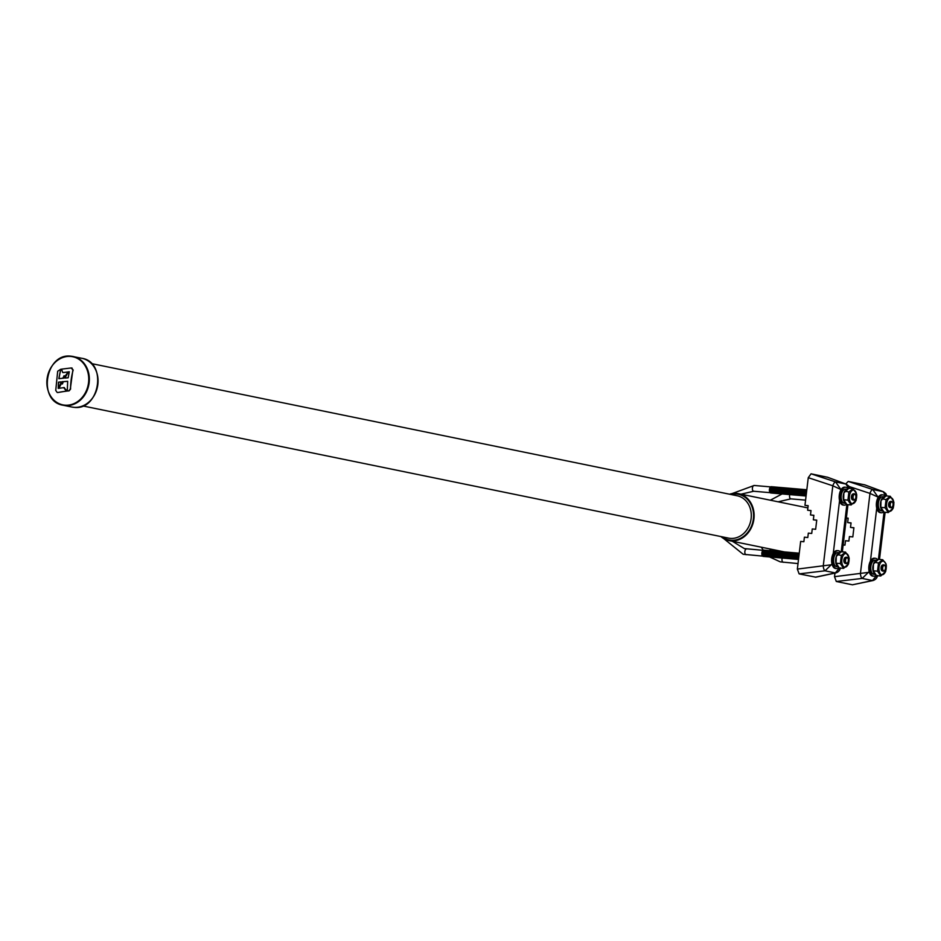 <?xml version="1.0" encoding="UTF-8"?>
<svg xmlns="http://www.w3.org/2000/svg" width="941" height="941" viewBox="0 0 941 941"><rect width="100%" height="100%" fill="white"/><g stroke="black" fill="none" stroke-linecap="round" stroke-linejoin="round"><path stroke-width="1.41" d="M62.729 372.518L61.541 369.143L71.234 367.966L72.869 369.966L70.304 389.045L68.846 390.797L67.27 390.986L67.693 381.293L63.141 381.658L62.235 383.94L62.4 381.599L59.118 387.551L61.165 381.858L58.471 382.175L58.201 388.386L64.388 387.574M63.659 387.539L66.317 391.103L57.813 392.526A36.805 5.611 -2.6 0 1 62.741 391.679A36.805 5.611 -2.6 0 1 66.564 391.15A38.31 20.326 -85.1 0 1 66.54 390.35L63.847 387.574M57.213 392.479L55.742 390.444L57.683 371.225L60.671 369.284L58.848 378.682L62.741 378.258L64.188 375.788A38.557 20.537 -82.1 0 0 63.765 377.847M64 375.753L63.494 378.247L67.917 372.365L64.8 378.07L68.14 377.811L69.305 371.789L63.423 372.554A37.84 5.764 -2.6 0 1 64.47 372.413A37.84 5.764 -2.6 0 1 69.293 371.86M64.894 405.171A24.572 20.784 101.6 0 1 47.05 379.023A24.572 20.784 101.6 0 1 70.704 356.439A24.572 20.784 101.6 0 1 88.548 382.587A24.572 20.784 101.6 0 1 64.894 405.171M59.036 378.658A38.205 20.267 -85.1 0 1 60.918 369.331L60.671 369.284M65.011 378.059A38.546 19.855 -60.8 0 1 68.117 372.401L67.917 372.365M67.27 390.986L67.517 391.033A36.805 5.611 -2.6 0 1 69.116 390.856L70.563 389.103A37.569 19.937 -85.1 0 1 73.175 370.025L71.551 368.025M62.235 383.94L62.412 383.975A38.546 19.855 -60.8 0 1 62.894 382.764A38.546 19.855 -60.8 0 1 63.341 381.705A38.522 5.14 -0.8 0 1 67.681 381.34M58.471 382.175L58.66 382.211A38.522 5.14 -0.8 0 1 61.141 381.928M58.424 388.351A38.205 20.267 -85.1 0 1 58.66 382.211M59.118 387.551L59.318 387.598A38.557 18.644 -49.6 0 1 62.365 382.011M71.234 367.966L72.081 368.06M91.465 363.591L737.203 495.778A21.608 18.279 101.6 0 1 750.977 519.573A21.608 18.279 101.6 0 1 730.322 538.381A21.608 18.279 101.6 0 1 728.534 538.123L82.796 405.936M730.839 494.484A23.29 19.702 101.6 0 1 736.474 494.025A23.29 19.702 101.6 0 1 753.388 518.82A23.29 19.702 101.6 0 1 730.969 540.228A23.29 19.702 101.6 0 1 722.182 536.817M729.546 494.213A23.925 20.243 101.6 0 1 736.544 493.402A23.925 20.243 101.6 0 1 738.52 493.684A23.925 20.243 101.6 0 1 753.765 520.032A23.925 20.243 101.6 0 1 730.886 540.852A23.925 20.243 101.6 0 1 728.922 540.569A23.925 20.243 101.6 0 1 720.877 536.546M738.52 493.684L805.696 507.458M804.661 507.27L806.166 507.575M852.193 503.67A6.834 3.623 -85.1 0 1 849.429 496.166A6.834 3.623 -85.1 0 1 853.805 490.12A6.834 3.623 -85.1 0 1 856.569 497.624A6.834 3.623 -85.1 0 1 852.193 503.67M856.322 493.507L853.099 488.673L848.9 491.99L847.923 500.13L851.158 504.952L856.145 500.283L856.416 493.649M852.028 498.777A2.705 1.435 -85.1 0 1 851.97 498.636A2.705 1.435 -85.1 0 1 852.275 495.001A2.705 1.435 -85.1 0 1 852.358 494.86M852.652 499.824L852.652 499.824A2.952 1.564 -85.1 0 1 851.429 496.754A2.952 1.564 -85.1 0 1 853.158 493.943M853.558 500.047A3.152 1.67 -85.1 0 1 853.122 500.059A3.152 1.67 -85.1 0 1 852.087 498.953A3.152 1.67 -85.1 0 1 852.452 494.707A3.152 1.67 -85.1 0 1 853.875 493.802A3.152 1.67 -85.1 0 1 854.087 493.884M852.675 498.836A2.705 1.435 -85.1 0 1 852.617 498.695A2.705 1.435 -85.1 0 1 852.922 495.06A2.705 1.435 -85.1 0 1 853.017 494.919M855.287 499.059A3.152 1.67 -85.1 0 1 855.193 499.224A3.152 1.67 -85.1 0 1 853.781 500.118A3.152 1.67 -85.1 0 1 852.734 499.012A3.152 1.67 -85.1 0 1 853.099 494.766A3.152 1.67 -85.1 0 1 854.522 493.86A3.152 1.67 -85.1 0 1 855.557 494.978A3.152 1.67 -85.1 0 1 855.628 495.142M854.157 499.706A2.705 1.435 -85.1 0 1 853.064 496.73A2.705 1.435 -85.1 0 1 854.793 494.331A2.705 1.435 -85.1 0 1 855.687 495.295A2.705 1.435 -85.1 0 1 855.369 498.93A2.705 1.435 -85.1 0 1 854.157 499.706M848.9 491.99L844.653 491.131L843.842 492.978L848.829 488.308L845.9 484.039A4.458 3.082 -69.7 0 1 846.147 484.109L846.147 484.109A4.458 3.082 -69.7 0 1 846.7 484.403M851.158 504.952L846.888 504.588L843.665 499.753L843.842 492.978M843.207 498.189L843.571 500.436L843.665 499.753L847.923 500.13M844.618 567.105A6.834 3.623 -85.1 0 1 841.866 559.601A6.834 3.623 -85.1 0 1 846.241 553.555A6.834 3.623 -85.1 0 1 849.005 561.059A6.834 3.623 -85.1 0 1 844.618 567.105M848.758 556.943L845.536 552.108L841.336 555.425L840.36 563.565L843.595 568.388L848.582 563.718L848.853 557.084M844.465 562.212A2.705 1.435 -85.1 0 1 844.395 562.071A2.705 1.435 -85.1 0 1 844.712 558.436A2.705 1.435 -85.1 0 1 844.795 558.295M845.594 557.378A2.952 1.564 94.9 0 0 843.865 560.189A2.952 1.564 94.9 0 0 845.077 563.259A2.952 1.564 94.9 0 0 845.089 563.259M845.994 563.483A3.152 1.67 -85.1 0 1 845.559 563.494A3.152 1.67 -85.1 0 1 844.524 562.389A3.152 1.67 -85.1 0 1 844.889 558.142A3.152 1.67 -85.1 0 1 846.312 557.237A3.152 1.67 -85.1 0 1 846.524 557.307M845.112 562.271A2.705 1.435 -85.1 0 1 845.053 562.118A2.705 1.435 -85.1 0 1 845.359 558.484A2.705 1.435 -85.1 0 1 845.453 558.354M847.723 562.495A3.152 1.67 -85.1 0 1 847.629 562.647A3.152 1.67 -85.1 0 1 846.206 563.553A3.152 1.67 -85.1 0 1 845.171 562.436A3.152 1.67 -85.1 0 1 845.536 558.201A3.152 1.67 -85.1 0 1 846.959 557.295A3.152 1.67 -85.1 0 1 847.994 558.413A3.152 1.67 -85.1 0 1 848.053 558.578M846.582 563.13A2.705 1.435 -85.1 0 1 845.5 560.166A2.705 1.435 -85.1 0 1 847.229 557.766A2.705 1.435 -85.1 0 1 848.123 558.731A2.705 1.435 -85.1 0 1 847.806 562.365A2.705 1.435 -85.1 0 1 846.582 563.13M841.336 555.425L837.09 554.567L836.278 556.413L841.266 551.744L845.536 552.108M843.595 568.388L839.325 568.023L836.102 563.188L836.278 556.413M835.643 561.624L836.008 563.871L836.102 563.188L840.36 563.565M838.737 553.026A7.105 3.776 94.9 0 0 837.843 553.743M836.031 557.354A7.105 3.776 94.9 0 0 835.62 560.848M836.455 564.835A7.105 3.776 94.9 0 0 837.255 566.047M838.231 552.59A7.105 3.776 94.9 0 0 837.996 552.555A7.105 3.776 94.9 0 0 833.655 559.095A7.105 3.776 94.9 0 0 836.549 566.682A7.105 3.776 94.9 0 0 836.784 566.717A7.105 3.776 94.9 0 0 837.008 566.717M846.3 489.591A7.105 3.776 94.9 0 0 845.406 490.308M843.595 493.919A7.105 3.776 94.9 0 0 843.183 497.413M844.018 501.4A7.105 3.776 94.9 0 0 844.818 502.612M845.794 489.155A7.105 3.776 94.9 0 0 845.559 489.12A7.105 3.776 94.9 0 0 841.219 495.66A7.105 3.776 94.9 0 0 844.112 503.247A7.105 3.776 94.9 0 0 844.348 503.282A7.105 3.776 94.9 0 0 844.571 503.282M840.395 552.038A8.987 4.764 94.9 0 0 838.455 550.72A8.987 4.764 94.9 0 0 838.16 550.685A8.987 4.764 94.9 0 0 832.667 558.954A8.987 4.764 94.9 0 0 836.326 568.54A8.987 4.764 94.9 0 0 836.62 568.587A8.987 4.764 94.9 0 0 838.89 567.764M837.49 550.638A8.987 4.764 94.9 0 0 837.196 550.603A8.987 4.764 94.9 0 0 833.255 553.531A8.987 4.764 94.9 0 0 832.009 564.024A8.987 4.764 94.9 0 0 832.185 564.659A8.987 4.764 94.9 0 0 835.361 568.458A8.987 4.764 94.9 0 0 835.655 568.505A8.987 4.764 94.9 0 0 835.949 568.505M847.959 488.602A8.987 4.764 94.9 0 0 846.018 487.285A8.987 4.764 94.9 0 0 845.724 487.25A8.987 4.764 94.9 0 0 840.231 495.519A8.987 4.764 94.9 0 0 843.889 505.105A8.987 4.764 94.9 0 0 844.183 505.152A8.987 4.764 94.9 0 0 846.453 504.329M845.053 487.203A8.987 4.764 94.9 0 0 844.759 487.167A8.987 4.764 94.9 0 0 841.136 489.555A8.987 4.764 94.9 0 0 840.819 490.096A8.987 4.764 94.9 0 0 839.572 500.588A8.987 4.764 94.9 0 0 842.924 505.023A8.987 4.764 94.9 0 0 843.218 505.07A8.987 4.764 94.9 0 0 843.512 505.082M770.267 491.743A2.705 1.435 -85.1 0 1 770.197 491.59A2.705 1.435 -85.1 0 1 770.514 487.956A2.705 1.435 -85.1 0 1 770.597 487.826M771.149 492.955A3.152 1.67 -85.1 0 1 770.714 492.966A3.152 1.67 -85.1 0 1 769.444 489.508A3.152 1.67 -85.1 0 1 771.455 486.709A3.152 1.67 -85.1 0 1 771.679 486.779M771.796 493.013A3.152 1.67 -85.1 0 1 771.361 493.025A3.152 1.67 -85.1 0 1 770.326 491.908A3.152 1.67 -85.1 0 1 770.691 487.673A3.152 1.67 -85.1 0 1 772.114 486.768A3.152 1.67 -85.1 0 1 772.326 486.838M770.914 491.802A2.705 1.435 -85.1 0 1 770.855 491.649A2.705 1.435 -85.1 0 1 771.161 488.014A2.705 1.435 -85.1 0 1 771.244 487.885M772.443 493.06A3.152 1.67 -85.1 0 1 772.008 493.084A3.152 1.67 -85.1 0 1 770.973 491.967A3.152 1.67 -85.1 0 1 771.338 487.72A3.152 1.67 -85.1 0 1 772.761 486.826A3.152 1.67 -85.1 0 1 772.973 486.897M771.561 491.861A2.705 1.435 -85.1 0 1 771.502 491.708A2.705 1.435 -85.1 0 1 771.808 488.073A2.705 1.435 -85.1 0 1 771.902 487.932M773.09 493.119A3.152 1.67 -85.1 0 1 772.667 493.143A3.152 1.67 -85.1 0 1 771.62 492.025A3.152 1.67 -85.1 0 1 771.985 487.779A3.152 1.67 -85.1 0 1 773.408 486.885A3.152 1.67 -85.1 0 1 773.62 486.956M772.208 491.908A2.705 1.435 -85.1 0 1 772.149 491.767A2.705 1.435 -85.1 0 1 772.455 488.132A2.705 1.435 -85.1 0 1 772.549 487.991M773.737 493.178A3.152 1.67 -85.1 0 1 773.314 493.19A3.152 1.67 -85.1 0 1 772.267 492.084A3.152 1.67 -85.1 0 1 772.632 487.838A3.152 1.67 -85.1 0 1 774.055 486.932A3.152 1.67 -85.1 0 1 774.278 487.003M772.855 491.967A2.705 1.435 -85.1 0 1 772.796 491.814A2.705 1.435 -85.1 0 1 773.114 488.179A2.705 1.435 -85.1 0 1 773.196 488.05M774.396 493.237A3.152 1.67 -85.1 0 1 773.961 493.249A3.152 1.67 -85.1 0 1 772.914 492.131A3.152 1.67 -85.1 0 1 773.279 487.897A3.152 1.67 -85.1 0 1 774.702 486.991A3.152 1.67 -85.1 0 1 774.925 487.062M773.502 492.025A2.705 1.435 -85.1 0 1 773.443 491.872A2.705 1.435 -85.1 0 1 773.761 488.238A2.705 1.435 -85.1 0 1 773.843 488.108M775.043 493.284A3.152 1.67 -85.1 0 1 774.608 493.307A3.152 1.67 -85.1 0 1 773.573 492.19A3.152 1.67 -85.1 0 1 773.937 487.944A3.152 1.67 -85.1 0 1 775.349 487.05A3.152 1.67 -85.1 0 1 775.572 487.12M774.161 492.084A2.705 1.435 -85.1 0 1 774.09 491.931A2.705 1.435 -85.1 0 1 774.408 488.297A2.705 1.435 -85.1 0 1 774.49 488.156M775.69 493.343A3.152 1.67 -85.1 0 1 775.255 493.366A3.152 1.67 -85.1 0 1 774.22 492.249A3.152 1.67 -85.1 0 1 774.584 488.003A3.152 1.67 -85.1 0 1 776.007 487.109A3.152 1.67 -85.1 0 1 776.219 487.179M774.808 492.131A2.705 1.435 -85.1 0 1 774.749 491.99A2.705 1.435 -85.1 0 1 775.055 488.355A2.705 1.435 -85.1 0 1 775.137 488.214M776.337 493.402A3.152 1.67 -85.1 0 1 775.902 493.413A3.152 1.67 -85.1 0 1 774.866 492.308A3.152 1.67 -85.1 0 1 775.231 488.061A3.152 1.67 -85.1 0 1 776.654 487.156A3.152 1.67 -85.1 0 1 776.866 487.226M775.455 492.19A2.705 1.435 -85.1 0 1 775.396 492.037A2.705 1.435 -85.1 0 1 775.702 488.403A2.705 1.435 -85.1 0 1 775.796 488.273M776.984 493.46A3.152 1.67 -85.1 0 1 776.56 493.472A3.152 1.67 -85.1 0 1 775.513 492.355A3.152 1.67 -85.1 0 1 775.878 488.12A3.152 1.67 -85.1 0 1 777.301 487.215A3.152 1.67 -85.1 0 1 777.513 487.285M776.102 492.249A2.705 1.435 -85.1 0 1 776.043 492.096A2.705 1.435 -85.1 0 1 776.349 488.461A2.705 1.435 -85.1 0 1 776.443 488.332M777.631 493.507A3.152 1.67 -85.1 0 1 777.207 493.531A3.152 1.67 -85.1 0 1 776.16 492.414A3.152 1.67 -85.1 0 1 776.525 488.167A3.152 1.67 -85.1 0 1 777.948 487.273A3.152 1.67 -85.1 0 1 778.172 487.344M776.748 492.308A2.705 1.435 -85.1 0 1 776.69 492.155A2.705 1.435 -85.1 0 1 777.007 488.52A2.705 1.435 -85.1 0 1 777.09 488.379M778.289 493.566A3.152 1.67 -85.1 0 1 777.854 493.59A3.152 1.67 -85.1 0 1 776.807 492.472A3.152 1.67 -85.1 0 1 777.172 488.226A3.152 1.67 -85.1 0 1 778.595 487.332A3.152 1.67 -85.1 0 1 778.819 487.403M777.395 492.355A2.705 1.435 -85.1 0 1 777.337 492.214A2.705 1.435 -85.1 0 1 777.654 488.579A2.705 1.435 -85.1 0 1 777.737 488.438M778.936 493.625A3.152 1.67 -85.1 0 1 778.501 493.637A3.152 1.67 -85.1 0 1 777.466 492.531A3.152 1.67 -85.1 0 1 777.831 488.285A3.152 1.67 -85.1 0 1 779.242 487.379A3.152 1.67 -85.1 0 1 779.466 487.45M778.054 492.414A2.705 1.435 -85.1 0 1 777.984 492.261A2.705 1.435 -85.1 0 1 778.301 488.626A2.705 1.435 -85.1 0 1 778.383 488.497M779.583 493.684A3.152 1.67 -85.1 0 1 779.148 493.696A3.152 1.67 -85.1 0 1 778.113 492.578A3.152 1.67 -85.1 0 1 778.478 488.344A3.152 1.67 -85.1 0 1 779.901 487.438A3.152 1.67 -85.1 0 1 780.113 487.509M778.701 492.472A2.705 1.435 -85.1 0 1 778.642 492.319A2.705 1.435 -85.1 0 1 778.948 488.685A2.705 1.435 -85.1 0 1 779.03 488.555M780.23 493.731A3.152 1.67 -85.1 0 1 779.795 493.754A3.152 1.67 -85.1 0 1 778.76 492.637A3.152 1.67 -85.1 0 1 779.124 488.391A3.152 1.67 -85.1 0 1 780.548 487.497A3.152 1.67 -85.1 0 1 780.759 487.567M779.348 492.531A2.705 1.435 -85.1 0 1 779.289 492.378A2.705 1.435 -85.1 0 1 779.595 488.744A2.705 1.435 -85.1 0 1 779.689 488.602M780.877 493.79A3.152 1.67 -85.1 0 1 780.454 493.813A3.152 1.67 -85.1 0 1 779.407 492.696A3.152 1.67 -85.1 0 1 779.771 488.45A3.152 1.67 -85.1 0 1 781.195 487.544A3.152 1.67 -85.1 0 1 781.406 487.626M779.995 492.578A2.705 1.435 -85.1 0 1 779.936 492.437A2.705 1.435 -85.1 0 1 780.242 488.802A2.705 1.435 -85.1 0 1 780.336 488.661M781.524 493.849A3.152 1.67 -85.1 0 1 781.101 493.86A3.152 1.67 -85.1 0 1 780.054 492.755A3.152 1.67 -85.1 0 1 780.418 488.508A3.152 1.67 -85.1 0 1 781.842 487.603A3.152 1.67 -85.1 0 1 782.065 487.673M780.642 492.637A2.705 1.435 -85.1 0 1 780.583 492.484A2.705 1.435 -85.1 0 1 780.901 488.85A2.705 1.435 -85.1 0 1 780.983 488.72M770.35 500.2L782.183 493.907A3.152 1.67 -85.1 0 1 781.748 493.919A3.152 1.67 -85.1 0 1 780.701 492.802A3.152 1.67 -85.1 0 1 781.065 488.567A3.152 1.67 -85.1 0 1 782.489 487.661A3.152 1.67 -85.1 0 1 782.712 487.732M781.289 492.696A2.705 1.435 -85.1 0 1 781.23 492.543A2.705 1.435 -85.1 0 1 781.548 488.908A2.705 1.435 -85.1 0 1 781.63 488.779M782.83 493.954A3.152 1.67 -85.1 0 1 782.394 493.978A3.152 1.67 -85.1 0 1 781.359 492.861A3.152 1.67 -85.1 0 1 781.724 488.614A3.152 1.67 -85.1 0 1 783.135 487.72A3.152 1.67 -85.1 0 1 783.359 487.791M781.947 492.755A2.705 1.435 -85.1 0 1 781.877 492.602A2.705 1.435 -85.1 0 1 782.194 488.967A2.705 1.435 -85.1 0 1 782.277 488.826M783.477 494.013A3.152 1.67 -85.1 0 1 783.041 494.037A3.152 1.67 -85.1 0 1 782.006 492.919A3.152 1.67 -85.1 0 1 782.371 488.673A3.152 1.67 -85.1 0 1 783.794 487.767A3.152 1.67 -85.1 0 1 784.006 487.85M782.594 492.802A2.705 1.435 -85.1 0 1 782.536 492.661A2.705 1.435 -85.1 0 1 782.841 489.026A2.705 1.435 -85.1 0 1 782.924 488.885M784.124 494.072A3.152 1.67 -85.1 0 1 783.688 494.084A3.152 1.67 -85.1 0 1 782.653 492.978A3.152 1.67 -85.1 0 1 783.018 488.732A3.152 1.67 -85.1 0 1 784.441 487.826A3.152 1.67 -85.1 0 1 784.653 487.897M783.241 492.861A2.705 1.435 -85.1 0 1 783.183 492.708A2.705 1.435 -85.1 0 1 783.488 489.073A2.705 1.435 -85.1 0 1 783.582 488.944M784.77 494.131A3.152 1.67 -85.1 0 1 784.347 494.143A3.152 1.67 -85.1 0 1 783.3 493.025A3.152 1.67 -85.1 0 1 783.665 488.791A3.152 1.67 -85.1 0 1 785.088 487.885A3.152 1.67 -85.1 0 1 785.3 487.956M783.888 492.919A2.705 1.435 -85.1 0 1 783.829 492.766A2.705 1.435 -85.1 0 1 784.135 489.132A2.705 1.435 -85.1 0 1 784.229 489.002M785.417 494.178A3.152 1.67 -85.1 0 1 784.994 494.201A3.152 1.67 -85.1 0 1 783.947 493.084A3.152 1.67 -85.1 0 1 784.312 488.838A3.152 1.67 -85.1 0 1 785.735 487.944A3.152 1.67 -85.1 0 1 785.958 488.014M784.535 492.978A2.705 1.435 -85.1 0 1 784.476 492.825A2.705 1.435 -85.1 0 1 784.794 489.191A2.705 1.435 -85.1 0 1 784.876 489.049M786.076 494.237A3.152 1.67 -85.1 0 1 785.641 494.26A3.152 1.67 -85.1 0 1 784.594 493.143A3.152 1.67 -85.1 0 1 784.959 488.897A3.152 1.67 -85.1 0 1 786.382 487.991A3.152 1.67 -85.1 0 1 786.605 488.073M785.182 493.025A2.705 1.435 -85.1 0 1 785.123 492.884A2.705 1.435 -85.1 0 1 785.441 489.249A2.705 1.435 -85.1 0 1 785.523 489.108M786.723 494.296A3.152 1.67 -85.1 0 1 786.288 494.307A3.152 1.67 -85.1 0 1 785.253 493.202A3.152 1.67 -85.1 0 1 785.617 488.955A3.152 1.67 -85.1 0 1 787.029 488.05A3.152 1.67 -85.1 0 1 787.252 488.12M785.841 493.084A2.705 1.435 -85.1 0 1 785.77 492.931A2.705 1.435 -85.1 0 1 786.088 489.296A2.705 1.435 -85.1 0 1 786.17 489.167M787.37 494.354A3.152 1.67 -85.1 0 1 786.935 494.366A3.152 1.67 -85.1 0 1 785.9 493.249A3.152 1.67 -85.1 0 1 786.264 489.014A3.152 1.67 -85.1 0 1 787.688 488.108A3.152 1.67 -85.1 0 1 787.899 488.179M786.488 493.143A2.705 1.435 -85.1 0 1 786.429 492.99A2.705 1.435 -85.1 0 1 786.735 489.355A2.705 1.435 -85.1 0 1 786.817 489.226M788.017 494.401A3.152 1.67 -85.1 0 1 787.582 494.425A3.152 1.67 -85.1 0 1 786.547 493.307A3.152 1.67 -85.1 0 1 786.911 489.061A3.152 1.67 -85.1 0 1 788.335 488.167A3.152 1.67 -85.1 0 1 788.546 488.238M787.135 493.202A2.705 1.435 -85.1 0 1 787.076 493.049A2.705 1.435 -85.1 0 1 787.382 489.414A2.705 1.435 -85.1 0 1 787.476 489.273M788.664 494.46A3.152 1.67 -85.1 0 1 788.24 494.484A3.152 1.67 -85.1 0 1 787.194 493.366A3.152 1.67 -85.1 0 1 787.558 489.12A3.152 1.67 -85.1 0 1 788.981 488.214A3.152 1.67 -85.1 0 1 789.193 488.297M787.782 493.249A2.705 1.435 -85.1 0 1 787.723 493.108A2.705 1.435 -85.1 0 1 788.029 489.473A2.705 1.435 -85.1 0 1 788.123 489.332M789.311 494.519A3.152 1.67 -85.1 0 1 788.887 494.531A3.152 1.67 -85.1 0 1 787.84 493.425A3.152 1.67 -85.1 0 1 788.205 489.179A3.152 1.67 -85.1 0 1 789.628 488.273A3.152 1.67 -85.1 0 1 789.852 488.344M788.429 493.307A2.705 1.435 -85.1 0 1 788.37 493.155A2.705 1.435 -85.1 0 1 788.687 489.52A2.705 1.435 -85.1 0 1 788.77 489.391M789.97 494.578A3.152 1.67 -85.1 0 1 789.534 494.59A3.152 1.67 -85.1 0 1 788.487 493.472A3.152 1.67 -85.1 0 1 788.852 489.238A3.152 1.67 -85.1 0 1 790.275 488.332A3.152 1.67 -85.1 0 1 790.499 488.403M789.076 493.366A2.705 1.435 -85.1 0 1 789.017 493.213A2.705 1.435 -85.1 0 1 789.334 489.579A2.705 1.435 -85.1 0 1 789.417 489.449M790.616 494.625A3.152 1.67 -85.1 0 1 790.181 494.648A3.152 1.67 -85.1 0 1 789.146 493.531A3.152 1.67 -85.1 0 1 789.511 489.285A3.152 1.67 -85.1 0 1 790.934 488.391A3.152 1.67 -85.1 0 1 791.146 488.461M789.734 493.425A2.705 1.435 -85.1 0 1 789.664 493.272A2.705 1.435 -85.1 0 1 789.981 489.638A2.705 1.435 -85.1 0 1 790.064 489.496M791.263 494.684A3.152 1.67 -85.1 0 1 790.828 494.707A3.152 1.67 -85.1 0 1 789.793 493.59A3.152 1.67 -85.1 0 1 790.158 489.344A3.152 1.67 -85.1 0 1 791.581 488.438A3.152 1.67 -85.1 0 1 791.793 488.52M790.381 493.472A2.705 1.435 -85.1 0 1 790.322 493.331A2.705 1.435 -85.1 0 1 790.628 489.696A2.705 1.435 -85.1 0 1 790.711 489.555M791.91 494.743A3.152 1.67 -85.1 0 1 791.475 494.754A3.152 1.67 -85.1 0 1 790.44 493.649A3.152 1.67 -85.1 0 1 790.805 489.402A3.152 1.67 -85.1 0 1 792.228 488.497A3.152 1.67 -85.1 0 1 792.44 488.567M791.028 493.531A2.705 1.435 -85.1 0 1 790.969 493.378A2.705 1.435 -85.1 0 1 791.275 489.743A2.705 1.435 -85.1 0 1 791.369 489.614M792.557 494.801A3.152 1.67 -85.1 0 1 792.134 494.813A3.152 1.67 -85.1 0 1 791.087 493.696A3.152 1.67 -85.1 0 1 791.452 489.461A3.152 1.67 -85.1 0 1 792.875 488.555A3.152 1.67 -85.1 0 1 793.087 488.626M791.675 493.59A2.705 1.435 -85.1 0 1 791.616 493.437A2.705 1.435 -85.1 0 1 791.934 489.802A2.705 1.435 -85.1 0 1 792.016 489.673M793.204 494.848A3.152 1.67 -85.1 0 1 792.781 494.872A3.152 1.67 -85.1 0 1 791.734 493.754A3.152 1.67 -85.1 0 1 792.099 489.508A3.152 1.67 -85.1 0 1 793.522 488.614A3.152 1.67 -85.1 0 1 793.745 488.685M792.322 493.649A2.705 1.435 -85.1 0 1 792.263 493.496A2.705 1.435 -85.1 0 1 792.581 489.861A2.705 1.435 -85.1 0 1 792.663 489.72M793.863 494.907A3.152 1.67 -85.1 0 1 793.428 494.931A3.152 1.67 -85.1 0 1 792.381 493.813A3.152 1.67 -85.1 0 1 792.745 489.567A3.152 1.67 -85.1 0 1 794.169 488.661A3.152 1.67 -85.1 0 1 794.392 488.744M792.969 493.696A2.705 1.435 -85.1 0 1 792.91 493.555A2.705 1.435 -85.1 0 1 793.228 489.92A2.705 1.435 -85.1 0 1 793.31 489.779M794.51 494.966A3.152 1.67 -85.1 0 1 794.075 494.978A3.152 1.67 -85.1 0 1 793.04 493.872A3.152 1.67 -85.1 0 1 793.404 489.626A3.152 1.67 -85.1 0 1 794.827 488.72A3.152 1.67 -85.1 0 1 795.039 488.791M793.628 493.754A2.705 1.435 -85.1 0 1 793.557 493.602A2.705 1.435 -85.1 0 1 793.875 489.967A2.705 1.435 -85.1 0 1 793.957 489.838M795.157 495.025A3.152 1.67 -85.1 0 1 794.722 495.037A3.152 1.67 -85.1 0 1 793.686 493.919A3.152 1.67 -85.1 0 1 794.051 489.685A3.152 1.67 -85.1 0 1 795.474 488.779A3.152 1.67 -85.1 0 1 795.686 488.85M794.275 493.813A2.705 1.435 -85.1 0 1 794.216 493.66A2.705 1.435 -85.1 0 1 794.522 490.026A2.705 1.435 -85.1 0 1 794.604 489.896M795.804 495.072A3.152 1.67 -85.1 0 1 795.368 495.095A3.152 1.67 -85.1 0 1 794.333 493.978A3.152 1.67 -85.1 0 1 794.698 489.732A3.152 1.67 -85.1 0 1 796.121 488.838A3.152 1.67 -85.1 0 1 796.333 488.908M794.922 493.872A2.705 1.435 -85.1 0 1 794.863 493.719A2.705 1.435 -85.1 0 1 795.169 490.085A2.705 1.435 -85.1 0 1 795.263 489.943M796.451 495.131A3.152 1.67 -85.1 0 1 796.027 495.154A3.152 1.67 -85.1 0 1 794.98 494.037A3.152 1.67 -85.1 0 1 795.345 489.791A3.152 1.67 -85.1 0 1 796.768 488.885A3.152 1.67 -85.1 0 1 796.98 488.967M795.568 493.919A2.705 1.435 -85.1 0 1 795.51 493.778A2.705 1.435 -85.1 0 1 795.827 490.143A2.705 1.435 -85.1 0 1 795.91 490.002M797.098 495.189A3.152 1.67 -85.1 0 1 796.674 495.201A3.152 1.67 -85.1 0 1 795.627 494.096A3.152 1.67 -85.1 0 1 795.992 489.849A3.152 1.67 -85.1 0 1 797.415 488.944A3.152 1.67 -85.1 0 1 797.639 489.014M796.215 493.978A2.705 1.435 -85.1 0 1 796.157 493.825A2.705 1.435 -85.1 0 1 796.474 490.19A2.705 1.435 -85.1 0 1 796.557 490.061M797.756 495.248A3.152 1.67 -85.1 0 1 797.321 495.26A3.152 1.67 -85.1 0 1 796.274 494.143A3.152 1.67 -85.1 0 1 796.639 489.908A3.152 1.67 -85.1 0 1 798.062 489.002A3.152 1.67 -85.1 0 1 798.286 489.073M796.862 494.037A2.705 1.435 -85.1 0 1 796.804 493.884A2.705 1.435 -85.1 0 1 797.121 490.249A2.705 1.435 -85.1 0 1 797.203 490.12M798.403 495.295A3.152 1.67 -85.1 0 1 797.968 495.319A3.152 1.67 -85.1 0 1 796.933 494.201A3.152 1.67 -85.1 0 1 797.298 489.955A3.152 1.67 -85.1 0 1 798.721 489.061A3.152 1.67 -85.1 0 1 798.933 489.132M797.521 494.084A2.705 1.435 -85.1 0 1 797.45 493.943A2.705 1.435 -85.1 0 1 797.768 490.308A2.705 1.435 -85.1 0 1 797.85 490.167M799.05 495.354A3.152 1.67 -85.1 0 1 798.615 495.378A3.152 1.67 -85.1 0 1 797.58 494.26A3.152 1.67 -85.1 0 1 797.944 490.014A3.152 1.67 -85.1 0 1 799.368 489.108A3.152 1.67 -85.1 0 1 799.579 489.191M798.168 494.143A2.705 1.435 -85.1 0 1 798.109 494.001A2.705 1.435 -85.1 0 1 798.415 490.367A2.705 1.435 -85.1 0 1 798.509 490.226M799.697 495.413A3.152 1.67 -85.1 0 1 799.262 495.425A3.152 1.67 -85.1 0 1 798.227 494.319A3.152 1.67 -85.1 0 1 798.591 490.073A3.152 1.67 -85.1 0 1 800.015 489.167A3.152 1.67 -85.1 0 1 800.226 489.238M798.815 494.201A2.705 1.435 -85.1 0 1 798.756 494.049A2.705 1.435 -85.1 0 1 799.062 490.414A2.705 1.435 -85.1 0 1 799.156 490.285M800.344 495.472A3.152 1.67 -85.1 0 1 799.921 495.484A3.152 1.67 -85.1 0 1 798.874 494.366A3.152 1.67 -85.1 0 1 799.238 490.132A3.152 1.67 -85.1 0 1 800.662 489.226A3.152 1.67 -85.1 0 1 800.873 489.296M799.462 494.26A2.705 1.435 -85.1 0 1 799.403 494.107A2.705 1.435 -85.1 0 1 799.721 490.473A2.705 1.435 -85.1 0 1 799.803 490.343M800.991 495.519A3.152 1.67 -85.1 0 1 800.568 495.542A3.152 1.67 -85.1 0 1 799.521 494.425A3.152 1.67 -85.1 0 1 799.885 490.179A3.152 1.67 -85.1 0 1 801.309 489.285A3.152 1.67 -85.1 0 1 801.532 489.355M800.109 494.307A2.705 1.435 -85.1 0 1 800.05 494.166A2.705 1.435 -85.1 0 1 800.368 490.532A2.705 1.435 -85.1 0 1 800.45 490.39M801.65 495.578A3.152 1.67 -85.1 0 1 801.214 495.601A3.152 1.67 -85.1 0 1 800.168 494.484A3.152 1.67 -85.1 0 1 800.532 490.237A3.152 1.67 -85.1 0 1 801.955 489.332A3.152 1.67 -85.1 0 1 802.179 489.414M800.767 494.366A2.705 1.435 -85.1 0 1 800.697 494.225A2.705 1.435 -85.1 0 1 801.014 490.59A2.705 1.435 -85.1 0 1 801.097 490.449M802.297 495.636A3.152 1.67 -85.1 0 1 801.861 495.648A3.152 1.67 -85.1 0 1 800.826 494.543A3.152 1.67 -85.1 0 1 801.191 490.296A3.152 1.67 -85.1 0 1 802.614 489.391A3.152 1.67 -85.1 0 1 802.826 489.461M801.414 494.425A2.705 1.435 -85.1 0 1 801.344 494.272A2.705 1.435 -85.1 0 1 801.661 490.637A2.705 1.435 -85.1 0 1 801.744 490.508M802.944 495.695A3.152 1.67 -85.1 0 1 802.508 495.707A3.152 1.67 -85.1 0 1 801.473 494.59A3.152 1.67 -85.1 0 1 801.838 490.355A3.152 1.67 -85.1 0 1 803.261 489.449A3.152 1.67 -85.1 0 1 803.473 489.52M802.061 494.484A2.705 1.435 -85.1 0 1 802.003 494.331A2.705 1.435 -85.1 0 1 802.308 490.696A2.705 1.435 -85.1 0 1 802.402 490.567M803.59 495.742A3.152 1.67 -85.1 0 1 803.155 495.766A3.152 1.67 -85.1 0 1 802.12 494.648A3.152 1.67 -85.1 0 1 802.485 490.402A3.152 1.67 -85.1 0 1 803.908 489.508A3.152 1.67 -85.1 0 1 804.12 489.579M802.708 494.531A2.705 1.435 -85.1 0 1 802.649 494.39A2.705 1.435 -85.1 0 1 802.955 490.755A2.705 1.435 -85.1 0 1 803.049 490.614M804.237 495.801A3.152 1.67 -85.1 0 1 803.814 495.825A3.152 1.67 -85.1 0 1 802.767 494.707A3.152 1.67 -85.1 0 1 803.132 490.461A3.152 1.67 -85.1 0 1 804.555 489.555A3.152 1.67 -85.1 0 1 804.767 489.638M803.355 494.59A2.705 1.435 -85.1 0 1 803.296 494.448A2.705 1.435 -85.1 0 1 803.614 490.814A2.705 1.435 -85.1 0 1 803.696 490.673M804.884 495.86A3.152 1.67 -85.1 0 1 804.461 495.872A3.152 1.67 -85.1 0 1 803.414 494.766A3.152 1.67 -85.1 0 1 803.779 490.52A3.152 1.67 -85.1 0 1 805.202 489.614A3.152 1.67 -85.1 0 1 805.425 489.685M804.002 494.648A2.705 1.435 -85.1 0 1 803.943 494.495A2.705 1.435 -85.1 0 1 804.261 490.861A2.705 1.435 -85.1 0 1 804.343 490.731M805.543 495.919A3.152 1.67 -85.1 0 1 805.108 495.931A3.152 1.67 -85.1 0 1 804.061 494.813A3.152 1.67 -85.1 0 1 804.426 490.579A3.152 1.67 -85.1 0 1 805.849 489.673A3.152 1.67 -85.1 0 1 806.072 489.743M804.661 494.707A2.705 1.435 -85.1 0 1 804.59 494.554A2.705 1.435 -85.1 0 1 804.908 490.92A2.705 1.435 -85.1 0 1 804.99 490.79M806.072 495.989A3.152 1.67 -85.1 0 1 805.755 495.989A3.152 1.67 -85.1 0 1 804.72 494.872A3.152 1.67 -85.1 0 1 805.084 490.626A3.152 1.67 -85.1 0 1 806.508 489.732A3.152 1.67 -85.1 0 1 806.719 489.802M805.308 494.754A2.705 1.435 -85.1 0 1 805.237 494.613A2.705 1.435 -85.1 0 1 805.555 490.979A2.705 1.435 -85.1 0 1 805.637 490.837M806.084 495.907A3.152 1.67 -85.1 0 1 805.367 494.931A3.152 1.67 -85.1 0 1 805.731 490.684A3.152 1.67 -85.1 0 1 806.813 489.779M805.955 494.813A2.705 1.435 -85.1 0 1 805.896 494.672A2.705 1.435 -85.1 0 1 806.202 491.037A2.705 1.435 -85.1 0 1 806.296 490.896M806.155 495.307A3.152 1.67 -85.1 0 1 806.014 494.99A3.152 1.67 -85.1 0 1 806.378 490.743A3.152 1.67 -85.1 0 1 806.755 490.237M806.331 493.825A2.705 1.435 -85.1 0 1 806.59 491.637M806.39 493.378A3.152 1.67 -85.1 0 1 806.555 492.014M762.704 555.178A2.705 1.435 -85.1 0 1 762.633 555.025A2.705 1.435 -85.1 0 1 762.951 551.391A2.705 1.435 -85.1 0 1 763.033 551.261M763.586 556.39A3.152 1.67 -85.1 0 1 763.151 556.402A3.152 1.67 -85.1 0 1 761.869 552.943A3.152 1.67 -85.1 0 1 763.892 550.144A3.152 1.67 -85.1 0 1 764.116 550.214M764.233 556.449A3.152 1.67 -85.1 0 1 763.798 556.46A3.152 1.67 -85.1 0 1 762.763 555.343A3.152 1.67 -85.1 0 1 763.127 551.108A3.152 1.67 -85.1 0 1 764.551 550.203A3.152 1.67 -85.1 0 1 764.762 550.273M763.351 555.237A2.705 1.435 -85.1 0 1 763.28 555.084A2.705 1.435 -85.1 0 1 763.598 551.45A2.705 1.435 -85.1 0 1 763.68 551.32M764.88 556.496A3.152 1.67 -85.1 0 1 764.445 556.519A3.152 1.67 -85.1 0 1 763.41 555.402A3.152 1.67 -85.1 0 1 763.774 551.155A3.152 1.67 -85.1 0 1 765.198 550.262A3.152 1.67 -85.1 0 1 765.409 550.332M763.998 555.284A2.705 1.435 -85.1 0 1 763.939 555.143A2.705 1.435 -85.1 0 1 764.245 551.508A2.705 1.435 -85.1 0 1 764.339 551.367M765.527 556.554A3.152 1.67 -85.1 0 1 765.092 556.578A3.152 1.67 -85.1 0 1 764.057 555.461A3.152 1.67 -85.1 0 1 764.421 551.214A3.152 1.67 -85.1 0 1 765.845 550.309A3.152 1.67 -85.1 0 1 766.056 550.391M764.645 555.343A2.705 1.435 -85.1 0 1 764.586 555.202A2.705 1.435 -85.1 0 1 764.892 551.567A2.705 1.435 -85.1 0 1 764.986 551.426M766.174 556.613A3.152 1.67 -85.1 0 1 765.751 556.625A3.152 1.67 -85.1 0 1 764.704 555.519A3.152 1.67 -85.1 0 1 765.068 551.273A3.152 1.67 -85.1 0 1 766.492 550.367A3.152 1.67 -85.1 0 1 766.703 550.438M765.292 555.402A2.705 1.435 -85.1 0 1 765.233 555.249A2.705 1.435 -85.1 0 1 765.551 551.614A2.705 1.435 -85.1 0 1 765.633 551.485M766.833 556.672A3.152 1.67 -85.1 0 1 766.397 556.684A3.152 1.67 -85.1 0 1 765.351 555.566A3.152 1.67 -85.1 0 1 765.715 551.332A3.152 1.67 -85.1 0 1 767.138 550.426A3.152 1.67 -85.1 0 1 767.362 550.497M765.939 555.461A2.705 1.435 -85.1 0 1 765.88 555.308A2.705 1.435 -85.1 0 1 766.197 551.673A2.705 1.435 -85.1 0 1 766.28 551.544M767.48 556.719A3.152 1.67 -85.1 0 1 767.044 556.743A3.152 1.67 -85.1 0 1 765.998 555.625A3.152 1.67 -85.1 0 1 766.374 551.379A3.152 1.67 -85.1 0 1 767.785 550.485A3.152 1.67 -85.1 0 1 768.009 550.556M766.597 555.508A2.705 1.435 -85.1 0 1 766.527 555.366A2.705 1.435 -85.1 0 1 766.844 551.732A2.705 1.435 -85.1 0 1 766.927 551.591M768.127 556.778A3.152 1.67 -85.1 0 1 767.691 556.801A3.152 1.67 -85.1 0 1 766.656 555.684A3.152 1.67 -85.1 0 1 767.021 551.438A3.152 1.67 -85.1 0 1 768.444 550.532A3.152 1.67 -85.1 0 1 768.656 550.614M767.244 555.566A2.705 1.435 -85.1 0 1 767.174 555.425A2.705 1.435 -85.1 0 1 767.491 551.791A2.705 1.435 -85.1 0 1 767.574 551.649M768.773 556.837A3.152 1.67 -85.1 0 1 768.338 556.849A3.152 1.67 -85.1 0 1 767.303 555.743A3.152 1.67 -85.1 0 1 767.668 551.497A3.152 1.67 -85.1 0 1 769.091 550.591A3.152 1.67 -85.1 0 1 769.303 550.661M767.891 555.625A2.705 1.435 -85.1 0 1 767.832 555.472A2.705 1.435 -85.1 0 1 768.138 551.838A2.705 1.435 -85.1 0 1 768.232 551.708M769.42 556.896A3.152 1.67 -85.1 0 1 768.985 556.907A3.152 1.67 -85.1 0 1 767.95 555.79A3.152 1.67 -85.1 0 1 768.315 551.555A3.152 1.67 -85.1 0 1 769.738 550.65A3.152 1.67 -85.1 0 1 769.95 550.72M768.538 555.684A2.705 1.435 -85.1 0 1 768.479 555.531A2.705 1.435 -85.1 0 1 768.785 551.896A2.705 1.435 -85.1 0 1 768.879 551.767M770.067 556.943A3.152 1.67 -85.1 0 1 769.644 556.966A3.152 1.67 -85.1 0 1 768.597 555.849A3.152 1.67 -85.1 0 1 768.962 551.602A3.152 1.67 -85.1 0 1 770.385 550.708A3.152 1.67 -85.1 0 1 770.597 550.779M769.185 555.731A2.705 1.435 -85.1 0 1 769.126 555.59A2.705 1.435 -85.1 0 1 769.444 551.955A2.705 1.435 -85.1 0 1 769.526 551.814M770.726 557.001A3.152 1.67 -85.1 0 1 770.291 557.025A3.152 1.67 -85.1 0 1 769.244 555.908A3.152 1.67 -85.1 0 1 769.609 551.661A3.152 1.67 -85.1 0 1 771.032 550.756A3.152 1.67 -85.1 0 1 771.255 550.838M769.832 555.79A2.705 1.435 -85.1 0 1 769.773 555.649A2.705 1.435 -85.1 0 1 770.091 552.014A2.705 1.435 -85.1 0 1 770.173 551.873M771.373 557.06A3.152 1.67 -85.1 0 1 770.938 557.072A3.152 1.67 -85.1 0 1 769.891 555.966A3.152 1.67 -85.1 0 1 770.267 551.72A3.152 1.67 -85.1 0 1 771.679 550.814A3.152 1.67 -85.1 0 1 771.902 550.885M770.491 555.849A2.705 1.435 -85.1 0 1 770.42 555.696A2.705 1.435 -85.1 0 1 770.738 552.061A2.705 1.435 -85.1 0 1 770.82 551.932M772.02 557.119A3.152 1.67 -85.1 0 1 771.585 557.131A3.152 1.67 -85.1 0 1 770.55 556.013A3.152 1.67 -85.1 0 1 770.914 551.779A3.152 1.67 -85.1 0 1 772.338 550.873A3.152 1.67 -85.1 0 1 772.549 550.944M771.138 555.908A2.705 1.435 -85.1 0 1 771.067 555.755A2.705 1.435 -85.1 0 1 771.385 552.12A2.705 1.435 -85.1 0 1 771.467 551.991M772.667 557.166A3.152 1.67 -85.1 0 1 772.232 557.19A3.152 1.67 -85.1 0 1 771.197 556.072A3.152 1.67 -85.1 0 1 771.561 551.826A3.152 1.67 -85.1 0 1 772.984 550.932A3.152 1.67 -85.1 0 1 773.196 551.003M771.785 555.955A2.705 1.435 -85.1 0 1 771.726 555.813A2.705 1.435 -85.1 0 1 772.032 552.179A2.705 1.435 -85.1 0 1 772.126 552.038M773.314 557.225A3.152 1.67 -85.1 0 1 772.879 557.248A3.152 1.67 -85.1 0 1 771.843 556.131A3.152 1.67 -85.1 0 1 772.208 551.885A3.152 1.67 -85.1 0 1 773.631 550.979A3.152 1.67 -85.1 0 1 773.843 551.061M772.432 556.013A2.705 1.435 -85.1 0 1 772.373 555.872A2.705 1.435 -85.1 0 1 772.679 552.238A2.705 1.435 -85.1 0 1 772.773 552.096M773.961 557.284A3.152 1.67 -85.1 0 1 773.537 557.295A3.152 1.67 -85.1 0 1 772.49 556.19A3.152 1.67 -85.1 0 1 772.855 551.944A3.152 1.67 -85.1 0 1 774.278 551.038A3.152 1.67 -85.1 0 1 774.502 551.108M773.079 556.072A2.705 1.435 -85.1 0 1 773.02 555.919A2.705 1.435 -85.1 0 1 773.337 552.285A2.705 1.435 -85.1 0 1 773.42 552.155M774.619 557.343A3.152 1.67 -85.1 0 1 774.184 557.354A3.152 1.67 -85.1 0 1 773.137 556.237A3.152 1.67 -85.1 0 1 773.502 552.002A3.152 1.67 -85.1 0 1 774.925 551.097A3.152 1.67 -85.1 0 1 775.149 551.167M773.725 556.131A2.705 1.435 -85.1 0 1 773.667 555.978A2.705 1.435 -85.1 0 1 773.984 552.343A2.705 1.435 -85.1 0 1 774.067 552.214M775.266 557.39A3.152 1.67 -85.1 0 1 774.831 557.413A3.152 1.67 -85.1 0 1 773.784 556.296A3.152 1.67 -85.1 0 1 774.161 552.049A3.152 1.67 -85.1 0 1 775.572 551.155A3.152 1.67 -85.1 0 1 775.796 551.226M774.384 556.178A2.705 1.435 -85.1 0 1 774.314 556.037A2.705 1.435 -85.1 0 1 774.631 552.402A2.705 1.435 -85.1 0 1 774.714 552.261M775.913 557.448A3.152 1.67 -85.1 0 1 775.478 557.472A3.152 1.67 -85.1 0 1 774.443 556.354A3.152 1.67 -85.1 0 1 774.808 552.108A3.152 1.67 -85.1 0 1 776.231 551.203A3.152 1.67 -85.1 0 1 776.443 551.285M775.031 556.237A2.705 1.435 -85.1 0 1 774.961 556.096A2.705 1.435 -85.1 0 1 775.278 552.461A2.705 1.435 -85.1 0 1 775.36 552.32M776.56 557.507A3.152 1.67 -85.1 0 1 776.125 557.519A3.152 1.67 -85.1 0 1 775.09 556.413A3.152 1.67 -85.1 0 1 775.455 552.167A3.152 1.67 -85.1 0 1 776.878 551.261A3.152 1.67 -85.1 0 1 777.09 551.332M775.678 556.296A2.705 1.435 -85.1 0 1 775.619 556.143A2.705 1.435 -85.1 0 1 775.925 552.508A2.705 1.435 -85.1 0 1 776.019 552.379M777.207 557.566A3.152 1.67 -85.1 0 1 776.772 557.578A3.152 1.67 -85.1 0 1 775.737 556.46A3.152 1.67 -85.1 0 1 776.102 552.226A3.152 1.67 -85.1 0 1 777.525 551.32A3.152 1.67 -85.1 0 1 777.737 551.391M776.325 556.354A2.705 1.435 -85.1 0 1 776.266 556.202A2.705 1.435 -85.1 0 1 776.572 552.567A2.705 1.435 -85.1 0 1 776.666 552.438M777.854 557.613A3.152 1.67 -85.1 0 1 777.431 557.637A3.152 1.67 -85.1 0 1 776.384 556.519A3.152 1.67 -85.1 0 1 776.748 552.273A3.152 1.67 -85.1 0 1 778.172 551.379A3.152 1.67 -85.1 0 1 778.395 551.45M776.972 556.402A2.705 1.435 -85.1 0 1 776.913 556.26A2.705 1.435 -85.1 0 1 777.231 552.626A2.705 1.435 -85.1 0 1 777.313 552.485M778.513 557.672A3.152 1.67 -85.1 0 1 778.078 557.695A3.152 1.67 -85.1 0 1 777.031 556.578A3.152 1.67 -85.1 0 1 777.395 552.332A3.152 1.67 -85.1 0 1 778.819 551.426A3.152 1.67 -85.1 0 1 779.042 551.508M777.619 556.46A2.705 1.435 -85.1 0 1 777.56 556.319A2.705 1.435 -85.1 0 1 777.878 552.685A2.705 1.435 -85.1 0 1 777.96 552.543M779.16 557.731A3.152 1.67 -85.1 0 1 778.725 557.742A3.152 1.67 -85.1 0 1 777.678 556.637A3.152 1.67 -85.1 0 1 778.054 552.391A3.152 1.67 -85.1 0 1 779.466 551.485A3.152 1.67 -85.1 0 1 779.689 551.555M778.278 556.519A2.705 1.435 -85.1 0 1 778.207 556.366A2.705 1.435 -85.1 0 1 778.525 552.732A2.705 1.435 -85.1 0 1 778.607 552.602M779.807 557.79A3.152 1.67 -85.1 0 1 779.371 557.801A3.152 1.67 -85.1 0 1 778.336 556.684A3.152 1.67 -85.1 0 1 778.701 552.449A3.152 1.67 -85.1 0 1 780.124 551.544A3.152 1.67 -85.1 0 1 780.336 551.614M778.925 556.578A2.705 1.435 -85.1 0 1 778.854 556.425A2.705 1.435 -85.1 0 1 779.172 552.79A2.705 1.435 -85.1 0 1 779.254 552.661M780.454 557.837A3.152 1.67 -85.1 0 1 780.018 557.86A3.152 1.67 -85.1 0 1 778.983 556.743A3.152 1.67 -85.1 0 1 779.348 552.496A3.152 1.67 -85.1 0 1 780.771 551.602A3.152 1.67 -85.1 0 1 780.983 551.673M779.571 556.625A2.705 1.435 -85.1 0 1 779.513 556.484A2.705 1.435 -85.1 0 1 779.818 552.849A2.705 1.435 -85.1 0 1 779.913 552.708M781.101 557.895A3.152 1.67 -85.1 0 1 780.665 557.919A3.152 1.67 -85.1 0 1 779.63 556.801A3.152 1.67 -85.1 0 1 779.995 552.555A3.152 1.67 -85.1 0 1 781.418 551.649A3.152 1.67 -85.1 0 1 781.63 551.732M780.218 556.684A2.705 1.435 -85.1 0 1 780.16 556.543A2.705 1.435 -85.1 0 1 780.465 552.908A2.705 1.435 -85.1 0 1 780.56 552.767M781.748 557.954A3.152 1.67 -85.1 0 1 781.324 557.966A3.152 1.67 -85.1 0 1 780.277 556.86A3.152 1.67 -85.1 0 1 780.642 552.614A3.152 1.67 -85.1 0 1 782.065 551.708A3.152 1.67 -85.1 0 1 782.289 551.779M780.865 556.743A2.705 1.435 -85.1 0 1 780.807 556.59A2.705 1.435 -85.1 0 1 781.124 552.955A2.705 1.435 -85.1 0 1 781.206 552.826M782.406 558.013A3.152 1.67 -85.1 0 1 781.971 558.025A3.152 1.67 -85.1 0 1 780.924 556.907A3.152 1.67 -85.1 0 1 781.289 552.673A3.152 1.67 -85.1 0 1 782.712 551.767A3.152 1.67 -85.1 0 1 782.936 551.838M781.512 556.801A2.705 1.435 -85.1 0 1 781.453 556.649A2.705 1.435 -85.1 0 1 781.771 553.014A2.705 1.435 -85.1 0 1 781.853 552.885M783.053 558.06A3.152 1.67 -85.1 0 1 782.618 558.084A3.152 1.67 -85.1 0 1 781.571 556.966A3.152 1.67 -85.1 0 1 781.947 552.72A3.152 1.67 -85.1 0 1 783.359 551.826A3.152 1.67 -85.1 0 1 783.582 551.896M782.171 556.849A2.705 1.435 -85.1 0 1 782.1 556.707A2.705 1.435 -85.1 0 1 782.418 553.073A2.705 1.435 -85.1 0 1 782.5 552.932M783.7 558.119A3.152 1.67 -85.1 0 1 783.265 558.142A3.152 1.67 -85.1 0 1 782.23 557.025A3.152 1.67 -85.1 0 1 782.594 552.779A3.152 1.67 -85.1 0 1 784.018 551.873A3.152 1.67 -85.1 0 1 784.229 551.955M782.818 556.907A2.705 1.435 -85.1 0 1 782.747 556.766A2.705 1.435 -85.1 0 1 783.065 553.132A2.705 1.435 -85.1 0 1 783.147 552.99M784.347 558.178A3.152 1.67 -85.1 0 1 783.912 558.189A3.152 1.67 -85.1 0 1 782.877 557.084A3.152 1.67 -85.1 0 1 783.241 552.837A3.152 1.67 -85.1 0 1 784.665 551.932A3.152 1.67 -85.1 0 1 784.876 552.002M783.465 556.966A2.705 1.435 -85.1 0 1 783.406 556.813A2.705 1.435 -85.1 0 1 783.712 553.179A2.705 1.435 -85.1 0 1 783.806 553.049M784.994 558.236A3.152 1.67 -85.1 0 1 784.559 558.248A3.152 1.67 -85.1 0 1 783.524 557.131A3.152 1.67 -85.1 0 1 783.888 552.896A3.152 1.67 -85.1 0 1 785.312 551.991A3.152 1.67 -85.1 0 1 785.523 552.061M784.112 557.025A2.705 1.435 -85.1 0 1 784.053 556.872A2.705 1.435 -85.1 0 1 784.359 553.237A2.705 1.435 -85.1 0 1 784.453 553.108M785.641 558.284A3.152 1.67 -85.1 0 1 785.217 558.307A3.152 1.67 -85.1 0 1 784.171 557.19A3.152 1.67 -85.1 0 1 784.535 552.943A3.152 1.67 -85.1 0 1 785.958 552.049A3.152 1.67 -85.1 0 1 786.182 552.12M784.759 557.072A2.705 1.435 -85.1 0 1 784.7 556.931A2.705 1.435 -85.1 0 1 785.017 553.296A2.705 1.435 -85.1 0 1 785.1 553.155M786.3 558.342A3.152 1.67 -85.1 0 1 785.864 558.354A3.152 1.67 -85.1 0 1 784.818 557.248A3.152 1.67 -85.1 0 1 785.182 553.002A3.152 1.67 -85.1 0 1 786.605 552.096A3.152 1.67 -85.1 0 1 786.829 552.179M785.406 557.131A2.705 1.435 -85.1 0 1 785.347 556.99A2.705 1.435 -85.1 0 1 785.664 553.355A2.705 1.435 -85.1 0 1 785.747 553.214M786.947 558.401A3.152 1.67 -85.1 0 1 786.511 558.413A3.152 1.67 -85.1 0 1 785.476 557.307A3.152 1.67 -85.1 0 1 785.841 553.061A3.152 1.67 -85.1 0 1 787.252 552.155A3.152 1.67 -85.1 0 1 787.476 552.226M786.064 557.19A2.705 1.435 -85.1 0 1 785.994 557.037A2.705 1.435 -85.1 0 1 786.311 553.402A2.705 1.435 -85.1 0 1 786.394 553.273M787.593 558.46A3.152 1.67 -85.1 0 1 787.158 558.472A3.152 1.67 -85.1 0 1 786.123 557.354A3.152 1.67 -85.1 0 1 786.488 553.12A3.152 1.67 -85.1 0 1 787.911 552.214A3.152 1.67 -85.1 0 1 788.123 552.285M786.711 557.248A2.705 1.435 -85.1 0 1 786.652 557.096A2.705 1.435 -85.1 0 1 786.958 553.461A2.705 1.435 -85.1 0 1 787.041 553.332M788.24 558.507A3.152 1.67 -85.1 0 1 787.805 558.531A3.152 1.67 -85.1 0 1 786.77 557.413A3.152 1.67 -85.1 0 1 787.135 553.167A3.152 1.67 -85.1 0 1 788.558 552.273A3.152 1.67 -85.1 0 1 788.77 552.343M787.358 557.295A2.705 1.435 -85.1 0 1 787.299 557.154A2.705 1.435 -85.1 0 1 787.605 553.52A2.705 1.435 -85.1 0 1 787.699 553.379M788.887 558.566A3.152 1.67 -85.1 0 1 788.452 558.578A3.152 1.67 -85.1 0 1 787.417 557.472A3.152 1.67 -85.1 0 1 787.782 553.226A3.152 1.67 -85.1 0 1 789.205 552.32A3.152 1.67 -85.1 0 1 789.417 552.402M788.005 557.354A2.705 1.435 -85.1 0 1 787.946 557.213A2.705 1.435 -85.1 0 1 788.252 553.579A2.705 1.435 -85.1 0 1 788.346 553.437M789.534 558.625A3.152 1.67 -85.1 0 1 789.111 558.636A3.152 1.67 -85.1 0 1 788.064 557.531A3.152 1.67 -85.1 0 1 788.429 553.284A3.152 1.67 -85.1 0 1 789.852 552.379A3.152 1.67 -85.1 0 1 790.075 552.449M788.652 557.413A2.705 1.435 -85.1 0 1 788.593 557.26A2.705 1.435 -85.1 0 1 788.911 553.626A2.705 1.435 -85.1 0 1 788.993 553.496M790.193 558.683A3.152 1.67 -85.1 0 1 789.758 558.695A3.152 1.67 -85.1 0 1 788.711 557.578A3.152 1.67 -85.1 0 1 789.076 553.343A3.152 1.67 -85.1 0 1 790.499 552.438A3.152 1.67 -85.1 0 1 790.722 552.508M789.299 557.472A2.705 1.435 -85.1 0 1 789.24 557.319A2.705 1.435 -85.1 0 1 789.558 553.684A2.705 1.435 -85.1 0 1 789.64 553.555M790.84 558.731A3.152 1.67 -85.1 0 1 790.405 558.754A3.152 1.67 -85.1 0 1 789.37 557.637A3.152 1.67 -85.1 0 1 789.734 553.39A3.152 1.67 -85.1 0 1 791.146 552.496A3.152 1.67 -85.1 0 1 791.369 552.567M789.958 557.519A2.705 1.435 -85.1 0 1 789.887 557.378A2.705 1.435 -85.1 0 1 790.205 553.743A2.705 1.435 -85.1 0 1 790.287 553.602M791.487 558.789A3.152 1.67 -85.1 0 1 791.052 558.801A3.152 1.67 -85.1 0 1 790.017 557.695A3.152 1.67 -85.1 0 1 790.381 553.449A3.152 1.67 -85.1 0 1 791.804 552.543A3.152 1.67 -85.1 0 1 792.016 552.626M790.605 557.578A2.705 1.435 -85.1 0 1 790.546 557.437A2.705 1.435 -85.1 0 1 790.852 553.802A2.705 1.435 -85.1 0 1 790.934 553.661M792.134 558.848A3.152 1.67 -85.1 0 1 791.699 558.86A3.152 1.67 -85.1 0 1 790.663 557.754A3.152 1.67 -85.1 0 1 791.028 553.508A3.152 1.67 -85.1 0 1 792.451 552.602A3.152 1.67 -85.1 0 1 792.663 552.673M791.252 557.637A2.705 1.435 -85.1 0 1 791.193 557.484A2.705 1.435 -85.1 0 1 791.499 553.849A2.705 1.435 -85.1 0 1 791.593 553.72M792.781 558.907A3.152 1.67 -85.1 0 1 792.357 558.919A3.152 1.67 -85.1 0 1 791.31 557.801A3.152 1.67 -85.1 0 1 791.675 553.567A3.152 1.67 -85.1 0 1 793.098 552.661A3.152 1.67 -85.1 0 1 793.31 552.732M791.899 557.695A2.705 1.435 -85.1 0 1 791.84 557.543A2.705 1.435 -85.1 0 1 792.146 553.908A2.705 1.435 -85.1 0 1 792.24 553.779M793.428 558.954A3.152 1.67 -85.1 0 1 793.004 558.978A3.152 1.67 -85.1 0 1 791.957 557.86A3.152 1.67 -85.1 0 1 792.322 553.614A3.152 1.67 -85.1 0 1 793.745 552.72A3.152 1.67 -85.1 0 1 793.969 552.79M792.545 557.742A2.705 1.435 -85.1 0 1 792.487 557.601A2.705 1.435 -85.1 0 1 792.804 553.967A2.705 1.435 -85.1 0 1 792.887 553.826M794.086 559.013A3.152 1.67 -85.1 0 1 793.651 559.025A3.152 1.67 -85.1 0 1 792.604 557.919A3.152 1.67 -85.1 0 1 792.969 553.673A3.152 1.67 -85.1 0 1 794.392 552.767A3.152 1.67 -85.1 0 1 794.616 552.849M793.192 557.801A2.705 1.435 -85.1 0 1 793.134 557.66A2.705 1.435 -85.1 0 1 793.451 554.026A2.705 1.435 -85.1 0 1 793.534 553.884M794.733 559.072A3.152 1.67 -85.1 0 1 794.298 559.083A3.152 1.67 -85.1 0 1 793.263 557.978A3.152 1.67 -85.1 0 1 793.628 553.731A3.152 1.67 -85.1 0 1 795.039 552.826A3.152 1.67 -85.1 0 1 795.263 552.896M793.851 557.86A2.705 1.435 -85.1 0 1 793.781 557.707A2.705 1.435 -85.1 0 1 794.098 554.073A2.705 1.435 -85.1 0 1 794.18 553.943M795.38 559.13A3.152 1.67 -85.1 0 1 794.945 559.142A3.152 1.67 -85.1 0 1 793.91 558.025A3.152 1.67 -85.1 0 1 794.275 553.79A3.152 1.67 -85.1 0 1 795.698 552.885A3.152 1.67 -85.1 0 1 795.91 552.955M794.498 557.919A2.705 1.435 -85.1 0 1 794.439 557.766A2.705 1.435 -85.1 0 1 794.745 554.131A2.705 1.435 -85.1 0 1 794.827 554.002M796.027 559.177A3.152 1.67 -85.1 0 1 795.592 559.201A3.152 1.67 -85.1 0 1 794.557 558.084A3.152 1.67 -85.1 0 1 794.922 553.837A3.152 1.67 -85.1 0 1 796.345 552.943A3.152 1.67 -85.1 0 1 796.557 553.014M795.145 557.966A2.705 1.435 -85.1 0 1 795.086 557.825A2.705 1.435 -85.1 0 1 795.392 554.19A2.705 1.435 -85.1 0 1 795.486 554.049M796.674 559.236A3.152 1.67 -85.1 0 1 796.251 559.248A3.152 1.67 -85.1 0 1 795.204 558.142A3.152 1.67 -85.1 0 1 795.568 553.896A3.152 1.67 -85.1 0 1 796.992 552.99A3.152 1.67 -85.1 0 1 797.203 553.073M795.792 558.025A2.705 1.435 -85.1 0 1 795.733 557.884A2.705 1.435 -85.1 0 1 796.039 554.249A2.705 1.435 -85.1 0 1 796.133 554.108M797.321 559.295A3.152 1.67 -85.1 0 1 796.898 559.307A3.152 1.67 -85.1 0 1 795.851 558.201A3.152 1.67 -85.1 0 1 796.215 553.955A3.152 1.67 -85.1 0 1 797.639 553.049A3.152 1.67 -85.1 0 1 797.862 553.12M796.439 558.084A2.705 1.435 -85.1 0 1 796.38 557.931A2.705 1.435 -85.1 0 1 796.698 554.296A2.705 1.435 -85.1 0 1 796.78 554.167M797.98 559.354A3.152 1.67 -85.1 0 1 797.545 559.366A3.152 1.67 -85.1 0 1 796.498 558.248A3.152 1.67 -85.1 0 1 796.862 554.014A3.152 1.67 -85.1 0 1 798.286 553.108A3.152 1.67 -85.1 0 1 798.509 553.179M797.086 558.142A2.705 1.435 -85.1 0 1 797.027 557.989A2.705 1.435 -85.1 0 1 797.345 554.355A2.705 1.435 -85.1 0 1 797.427 554.225M798.509 559.425A3.152 1.67 -85.1 0 1 798.191 559.425A3.152 1.67 -85.1 0 1 797.156 558.307A3.152 1.67 -85.1 0 1 797.521 554.061A3.152 1.67 -85.1 0 1 798.933 553.167A3.152 1.67 -85.1 0 1 799.156 553.237M797.745 558.189A2.705 1.435 -85.1 0 1 797.674 558.048A2.705 1.435 -85.1 0 1 797.992 554.414A2.705 1.435 -85.1 0 1 798.074 554.273M798.521 559.342A3.152 1.67 -85.1 0 1 797.803 558.366A3.152 1.67 -85.1 0 1 798.168 554.12A3.152 1.67 -85.1 0 1 799.25 553.214M798.391 558.248A2.705 1.435 -85.1 0 1 798.333 558.107A2.705 1.435 -85.1 0 1 798.638 554.472A2.705 1.435 -85.1 0 1 798.721 554.331M798.591 558.742A3.152 1.67 -85.1 0 1 798.45 558.425A3.152 1.67 -85.1 0 1 798.815 554.178A3.152 1.67 -85.1 0 1 799.191 553.673M798.768 557.26A2.705 1.435 -85.1 0 1 799.027 555.072M798.827 556.813A3.152 1.67 -85.1 0 1 798.98 555.437M839.466 568.035L835.302 572.928A4.458 2.988 -102 0 0 835.961 572.893L815.823 577.186L799.121 573.881L797.356 569.082L800.662 541.416L803.861 541.734L804.402 537.182L807.801 537.523L808.319 533.124L811.718 533.465L812.259 528.96L815.647 529.301L816.741 520.138L813.342 519.797L813.883 515.303L810.483 514.962L811.013 510.563L807.613 510.222L808.154 505.67L804.955 505.352L808.143 505.799M804.955 505.352L808.26 477.687L811.06 473.817L827.61 477.275M813.342 519.797L816.729 520.267M810.483 514.962L813.871 515.433M807.613 510.222L810.989 510.692M832.009 564.024L825.01 570.811A4.458 1.447 -96.7 0 1 823.246 566.023L832.82 485.791A4.458 1.541 -71.7 0 1 835.62 481.933L840.889 489.508L832.82 485.791L808.26 477.687M832.185 564.659L797.356 569.082M848.582 563.718L847.794 565.082M848.794 556.907L849.217 558.507M856.145 500.283L855.357 501.647M856.357 493.484L856.78 495.072M853.099 488.673L848.829 488.308M889.351 511.269A6.834 3.623 -85.1 0 1 886.587 503.764A6.834 3.623 -85.1 0 1 890.962 497.73A6.834 3.623 -85.1 0 1 893.727 505.235A6.834 3.623 -85.1 0 1 889.351 511.269M893.491 501.118L890.257 496.283L886.057 499.6L885.093 507.728L888.316 512.563L893.315 507.893L893.585 501.259M889.186 506.387A2.705 1.435 -85.1 0 1 889.127 506.246A2.705 1.435 -85.1 0 1 889.445 502.612A2.705 1.435 -85.1 0 1 889.527 502.47M889.821 507.434A2.952 1.564 -85.1 0 1 889.81 507.434A2.952 1.564 -85.1 0 1 888.598 504.352A2.952 1.564 -85.1 0 1 890.327 501.553M890.727 507.658A3.152 1.67 -85.1 0 1 890.292 507.67A3.152 1.67 -85.1 0 1 889.245 506.564A3.152 1.67 -85.1 0 1 889.61 502.318A3.152 1.67 -85.1 0 1 891.033 501.412A3.152 1.67 -85.1 0 1 891.256 501.482M889.833 506.446A2.705 1.435 -85.1 0 1 889.774 506.293A2.705 1.435 -85.1 0 1 890.092 502.659A2.705 1.435 -85.1 0 1 890.174 502.529M892.444 506.67A3.152 1.67 -85.1 0 1 892.362 506.823A3.152 1.67 -85.1 0 1 890.939 507.728A3.152 1.67 -85.1 0 1 889.904 506.611A3.152 1.67 -85.1 0 1 890.268 502.376A3.152 1.67 -85.1 0 1 891.68 501.471A3.152 1.67 -85.1 0 1 892.727 502.588A3.152 1.67 -85.1 0 1 892.786 502.753M891.315 507.305A2.705 1.435 -85.1 0 1 890.221 504.341A2.705 1.435 -85.1 0 1 891.95 501.941A2.705 1.435 -85.1 0 1 892.844 502.894A2.705 1.435 -85.1 0 1 892.538 506.54A2.705 1.435 -85.1 0 1 891.315 507.305M886.057 499.6L881.811 498.742L881.011 500.588L885.999 495.919L883.07 491.637A4.458 3.082 -69.7 0 1 883.317 491.72L883.317 491.72A4.458 3.082 -69.7 0 1 883.87 492.014M888.316 512.563L884.058 512.198L880.835 507.364L881.011 500.588M880.364 505.799L880.729 508.046L880.835 507.364L885.093 507.728M881.788 574.704A6.834 3.623 -85.1 0 1 879.023 567.2A6.834 3.623 -85.1 0 1 883.399 561.154A6.834 3.623 -85.1 0 1 886.163 568.67A6.834 3.623 -85.1 0 1 881.788 574.704M886.387 566.117L886.022 563.871L882.693 559.719L878.494 563.024L877.53 571.163L880.752 575.998L885.74 571.328L886.022 564.694M881.623 569.823A2.705 1.435 -85.1 0 1 881.564 569.681A2.705 1.435 -85.1 0 1 881.882 566.035A2.705 1.435 -85.1 0 1 881.964 565.906M882.764 564.988A2.952 1.564 94.9 0 0 881.035 567.788A2.952 1.564 94.9 0 0 882.246 570.858A2.952 1.564 94.9 0 0 882.258 570.869M883.164 571.093A3.152 1.67 -85.1 0 1 882.729 571.105A3.152 1.67 -85.1 0 1 881.682 569.987A3.152 1.67 -85.1 0 1 882.046 565.753A3.152 1.67 -85.1 0 1 883.47 564.847A3.152 1.67 -85.1 0 1 883.693 564.918M882.27 569.881A2.705 1.435 -85.1 0 1 882.211 569.728A2.705 1.435 -85.1 0 1 882.529 566.094A2.705 1.435 -85.1 0 1 882.611 565.964M884.881 570.105A3.152 1.67 -85.1 0 1 884.799 570.258A3.152 1.67 -85.1 0 1 883.376 571.163A3.152 1.67 -85.1 0 1 882.329 570.046A3.152 1.67 -85.1 0 1 882.705 565.8A3.152 1.67 -85.1 0 1 884.117 564.906A3.152 1.67 -85.1 0 1 885.163 566.011A3.152 1.67 -85.1 0 1 885.222 566.188M883.752 570.74A2.705 1.435 -85.1 0 1 882.658 567.776A2.705 1.435 -85.1 0 1 884.387 565.376A2.705 1.435 -85.1 0 1 885.281 566.329A2.705 1.435 -85.1 0 1 884.975 569.975A2.705 1.435 -85.1 0 1 883.752 570.74M878.494 563.024L874.248 562.177L873.448 564.024L878.435 559.354L884.034 512.186M880.752 575.998L876.494 575.633L873.26 570.799L873.448 564.024M872.801 569.234L873.166 571.481L873.26 570.799L877.53 571.163M875.906 560.636A7.105 3.776 94.9 0 0 875.001 561.354M873.201 564.965A7.105 3.776 94.9 0 0 872.789 568.458M873.613 572.446A7.105 3.776 94.9 0 0 874.412 573.657M875.389 560.189A7.105 3.776 94.9 0 0 875.165 560.154A7.105 3.776 94.9 0 0 870.813 566.694A7.105 3.776 94.9 0 0 873.707 574.292A7.105 3.776 94.9 0 0 873.942 574.328A7.105 3.776 94.9 0 0 874.177 574.328M883.47 497.201A7.105 3.776 94.9 0 0 882.564 497.918M880.764 501.529A7.105 3.776 94.9 0 0 880.353 505.023M881.176 509.01A7.105 3.776 94.9 0 0 881.976 510.222M882.952 496.754A7.105 3.776 94.9 0 0 882.729 496.73A7.105 3.776 94.9 0 0 878.376 503.27A7.105 3.776 94.9 0 0 881.27 510.857A7.105 3.776 94.9 0 0 881.505 510.892A7.105 3.776 94.9 0 0 881.741 510.892M877.553 559.648A8.987 4.764 94.9 0 0 875.612 558.331A8.987 4.764 94.9 0 0 875.318 558.295A8.987 4.764 94.9 0 0 869.825 566.553A8.987 4.764 94.9 0 0 873.495 576.151A8.987 4.764 94.9 0 0 873.777 576.198A8.987 4.764 94.9 0 0 876.059 575.374M874.66 558.248A8.987 4.764 94.9 0 0 874.365 558.213A8.987 4.764 94.9 0 0 870.425 561.142A8.987 4.764 94.9 0 0 869.166 571.622A8.987 4.764 94.9 0 0 869.343 572.269A8.987 4.764 94.9 0 0 872.53 576.068A8.987 4.764 94.9 0 0 872.825 576.115A8.987 4.764 94.9 0 0 873.119 576.115M885.116 496.213A8.987 4.764 94.9 0 0 883.176 494.895A8.987 4.764 94.9 0 0 882.881 494.86A8.987 4.764 94.9 0 0 877.388 503.117A8.987 4.764 94.9 0 0 881.058 512.716A8.987 4.764 94.9 0 0 881.341 512.763A8.987 4.764 94.9 0 0 883.623 511.939M882.223 494.813A8.987 4.764 94.9 0 0 881.929 494.778A8.987 4.764 94.9 0 0 878.306 497.166A8.987 4.764 94.9 0 0 877.988 497.707A8.987 4.764 94.9 0 0 876.741 508.187A8.987 4.764 94.9 0 0 880.094 512.633A8.987 4.764 94.9 0 0 880.388 512.68A8.987 4.764 94.9 0 0 880.682 512.68M845.7 483.945L848.217 481.427L864.779 484.886M876.624 575.645L872.472 580.526A4.458 2.988 -102 0 0 873.13 580.503L852.464 584.796L836.29 581.491L834.526 576.692L834.949 573.104M843.148 544.945L844.959 545.133L845.488 540.734L848.876 541.063L849.417 536.57L852.817 536.911L853.91 527.748L850.511 527.407L851.052 522.914L847.653 522.573L848.17 518.173L846.359 517.997M850.511 527.407L853.887 527.877M847.653 522.573L851.029 523.043M846.347 518.115L848.159 518.303M869.166 571.622L862.179 578.421A4.458 1.447 -96.7 0 1 860.415 573.634L869.978 493.402A4.458 1.541 -71.7 0 1 872.778 489.532L878.059 497.119L869.978 493.402L848.994 486.473M869.343 572.269L834.526 576.692M885.74 571.328L884.952 572.693M882.693 559.719L878.435 559.354M893.303 507.893L892.515 509.257M893.515 501.082L893.95 502.682M890.257 496.283L885.999 495.919M55.966 361.603A24.878 21.043 101.6 0 1 71.081 356.204A24.878 21.043 101.6 0 1 73.127 356.498A24.878 21.043 101.6 0 1 88.983 383.893A24.878 21.043 101.6 0 1 65.2 405.547A24.878 21.043 101.6 0 1 63.153 405.242A24.878 21.043 101.6 0 1 49.367 393.809M73.904 407.324A24.878 21.043 101.6 0 1 71.857 407.03L73.927 407.324A24.878 21.043 101.6 0 0 97.688 385.669A24.878 21.043 101.6 0 0 81.832 358.286C107.639 362.038 99.711 411.064 73.927 407.324M754.27 485.485A2.905 1.541 94.9 0 0 754.176 485.474A2.905 1.541 94.9 0 0 752.412 488.144A2.905 1.541 94.9 0 0 753.588 491.237A2.905 1.541 94.9 0 0 753.682 491.249A2.905 1.541 94.9 0 0 753.776 491.261M746.213 554.696A2.905 1.541 -85.1 0 1 746.119 554.684A2.905 1.541 -85.1 0 1 746.025 554.672A2.905 1.541 -85.1 0 1 744.849 551.579A2.905 1.541 -85.1 0 1 746.613 548.909A2.905 1.541 -85.1 0 1 746.707 548.921M841.242 551.755L846.865 504.576M839.572 500.588L833.255 553.531M815.294 577.186L835.302 572.928L825.01 570.811L799.121 573.881M811.06 473.817L835.62 481.933L845.9 484.039L827.233 477.134M789.817 494.601A2.905 1.541 94.9 0 0 790.758 498.848A2.905 1.541 94.9 0 0 790.852 498.859A2.905 1.541 94.9 0 0 790.946 498.859M783.383 562.295A2.905 1.541 -85.1 0 1 783.288 562.295A2.905 1.541 -85.1 0 1 783.194 562.283A2.905 1.541 -85.1 0 1 782.253 558.037M876.741 508.187L870.425 561.142M852.464 584.796L872.472 580.526L862.179 578.421L836.29 581.491M848.217 481.427L872.778 489.532L883.07 491.637L864.391 484.744M81.832 358.286L71.057 356.204C45.274 352.463 37.346 401.501 63.153 405.242L71.857 407.03M728.922 540.569L784.394 551.92M806.108 507.528L807.896 507.893M770.679 486.897L754.176 485.474L732.063 493.59M723.688 538.57L743.155 554.261L762.622 556.107M763.116 550.332L744.319 548.579L732.31 541.263M839.266 552.661L837.996 552.555M846.829 489.226L845.559 489.12M838.16 550.685L837.196 550.603M845.724 487.25L844.759 487.167M770.185 492.672L753.682 491.249L740.967 494.19M849.676 488.379L848.7 486.015L846.147 484.109L827.421 477.193M842.324 551.838L847.947 504.682M835.961 572.893C838.466 572.034 839.948 570.364 840.419 567.882M844.183 505.152L843.218 505.07M836.62 568.587L835.655 568.505M845.406 503.376L844.348 503.282M837.843 566.811L836.784 566.717M761.387 547.215L763.245 550.25M769.597 556.954L780.312 561.871L798.015 563.565M876.424 560.271L875.165 560.154M883.987 496.836L882.729 496.73M875.318 558.295L874.365 558.213M882.881 494.86L881.929 494.778M805.578 500.13L790.852 498.859L778.136 501.8M769.479 548.862L771.314 550.814M886.834 495.989L885.857 493.625L883.317 491.72L864.591 484.791M879.494 559.448L885.116 512.292M873.13 580.503C875.636 579.632 877.118 577.962 877.577 575.492M881.341 512.763L880.388 512.68M873.777 576.198L872.825 576.115M882.576 510.975L881.505 510.892M875.012 574.41L873.942 574.328"/></g></svg>
